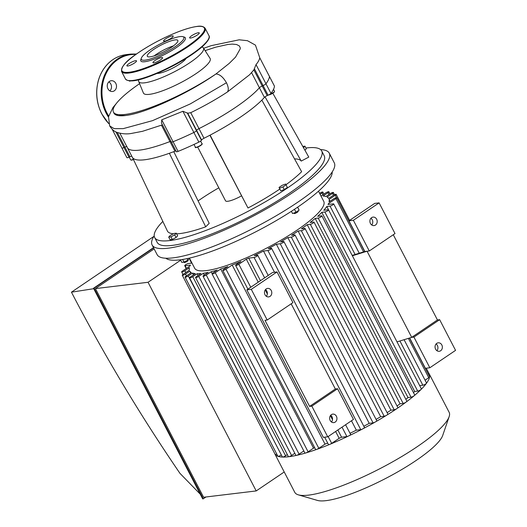 <?xml version="1.0" encoding="UTF-8"?>
<svg xmlns="http://www.w3.org/2000/svg" width="527" height="527" viewBox="0 0 527 527"><rect width="100%" height="100%" fill="white"/><g stroke="black" fill="none" stroke-linecap="round" stroke-linejoin="round"><path stroke-width="0.79" d="M198.402 32.727A5.415 1.133 -27.4 0 0 192.744 35.045A5.415 1.133 -27.4 0 0 189.654 37.885A5.415 1.133 -27.4 0 0 194.983 36.396A5.415 1.133 -27.4 0 0 199.272 32.898A5.415 1.133 -27.4 0 0 198.402 32.727M160.577 59.867A5.415 1.133 -27.4 0 0 162.586 57.713A5.415 1.133 -27.4 0 0 157.257 59.195A5.415 1.133 -27.4 0 0 152.968 62.7A5.415 1.133 -27.4 0 0 160.577 59.867M127.771 66.007A5.415 1.133 -27.4 0 0 133.43 63.688A5.415 1.133 -27.4 0 0 136.519 60.849A5.415 1.133 -27.4 0 0 131.19 62.331A5.415 1.133 -27.4 0 0 126.902 65.835A5.415 1.133 -27.4 0 0 127.771 66.007M165.59 38.866A5.415 1.133 -27.4 0 0 163.587 41.02A5.415 1.133 -27.4 0 0 168.917 39.532A5.415 1.133 -27.4 0 0 173.205 36.034A5.415 1.133 -27.4 0 0 165.59 38.866M141.315 58.187L140.814 59.643A25.085 5.25 -27.4 0 0 165.504 54.031A25.085 5.25 -27.4 0 0 184.325 37.094L182.843 36.659A23.946 5.013 -27.4 0 0 180.003 36.587A23.946 5.013 -27.4 0 0 157.178 45.585A23.946 5.013 -27.4 0 0 141.315 58.187A23.946 5.013 -27.4 0 0 164.879 52.825A23.946 5.013 -27.4 0 0 182.843 36.659M173.515 45.842A17.187 3.597 -27.4 0 0 154.2 55.855A17.187 3.597 -27.4 0 1 156.249 54.393A17.187 3.597 -27.4 0 1 173.515 45.842M175.089 39.914A17.187 3.597 -27.4 0 0 157.125 47.278A17.187 3.597 -27.4 0 0 147.316 56.284A17.187 3.597 -27.4 0 0 164.233 51.574A17.187 3.597 -27.4 0 0 177.836 40.467A17.187 3.597 -27.4 0 0 175.089 39.914M161.466 123.008L161.723 119.833L182.889 111.276L187.737 113.233L190.734 112.692C204.186 106.118 216.426 99.208 227.453 91.948L249.581 74.762L253.856 69.907L256.03 64.597C258.27 61.89 259.508 59.623 259.752 57.792L269.455 76.461A2.852 0.599 -27.4 0 0 269.396 76.402M274.396 86.053A2.852 0.599 152.6 0 1 274.455 86.112A2.852 0.599 152.6 0 1 274.468 86.191L269.468 76.54A2.852 0.599 -27.4 0 0 269.455 76.461A2.852 0.599 152.6 0 1 269.468 76.54A82.667 17.312 152.6 0 1 265.951 83.727A82.667 17.312 -27.4 0 0 269.468 76.54L259.752 57.792M274.468 86.191A82.667 17.312 152.6 0 1 270.95 93.378A2.852 0.599 152.6 0 1 268.105 95.222L263.098 85.572A2.852 0.599 -27.4 0 0 265.951 83.727A2.852 0.599 152.6 0 1 263.098 85.572L262.189 85.98L263.098 85.572L254.422 68.833M268.105 95.222L267.189 95.631A2.852 0.599 -27.4 0 0 264.409 97.403L259.403 87.752A2.852 0.599 152.6 0 1 262.189 85.98A2.852 0.599 -27.4 0 0 259.403 87.752A76.962 16.12 152.6 0 1 198.989 128.621A76.962 16.12 -27.4 0 0 259.403 87.752L251.596 72.686M121.869 147.903A2.852 0.599 -27.4 0 0 121.882 147.982A2.852 0.599 -27.4 0 0 123.99 147.54L124.899 147.132A2.852 0.599 152.6 0 1 126.796 146.585A2.852 0.599 -27.4 0 0 124.899 147.132L123.99 147.54A2.852 0.599 152.6 0 1 121.882 147.982A2.852 0.599 152.6 0 1 121.869 147.903M116.329 103.496L112.982 107.515L108.516 116.73L109.669 125.927C112.007 129.596 114.636 131.809 117.567 132.573C122.218 133.898 126.684 134.22 130.959 133.529L142.507 131.309L162.421 124.853M119.873 133.232L127.336 147.639A76.962 16.12 -27.4 0 0 169.944 141.559A2.852 0.599 152.6 0 1 170.926 141.262A2.852 0.599 -27.4 0 0 169.944 141.559A76.962 16.12 152.6 0 1 127.336 147.639A76.962 16.12 152.6 0 1 127.02 146.723M161.46 122.989L171.328 142.033A2.852 0.599 -27.4 0 0 173.08 141.737A82.667 17.312 -27.4 0 0 193.877 132.475A2.852 0.599 -27.4 0 0 196.446 130.663L196.604 130.347A2.852 0.599 152.6 0 1 198.989 128.621A2.852 0.599 -27.4 0 0 196.604 130.347L196.446 130.663A2.852 0.599 152.6 0 1 193.877 132.475A82.667 17.312 152.6 0 1 173.08 141.737A2.852 0.599 152.6 0 1 171.328 142.033A2.852 0.599 152.6 0 1 171.347 141.842M125.683 115.485A72.924 15.27 152.6 0 1 114.003 113.134L113.457 112.086A72.924 15.27 -27.4 0 0 215.925 73.991C188.185 93.47 145.03 113.41 125.683 115.485L125.61 115.518A72.996 15.29 152.6 0 1 113.937 113.167A72.996 15.29 152.6 0 1 113.694 112.547M139.576 83.681A72.924 15.27 -27.4 0 0 113.457 112.086M205.128 50.632L215.714 47.166L227.881 44.466L232.176 44.11L236.564 44.505L239.344 45.935L240.226 47.68L240.259 48.794L235.529 57.133L229.285 63.345L215.925 73.991C219.634 74.136 223.138 77.061 226.445 82.752C228.474 86.902 228.81 89.965 227.453 91.948M138.779 79.729A36.462 7.635 -27.4 0 0 138.693 81.52L143.397 92.996A37.569 7.865 -27.4 0 0 180.432 82.825A37.569 7.865 -27.4 0 0 210.089 58.425L203.429 47.97A36.462 7.635 -27.4 0 0 201.907 47.008M138.693 81.52A36.462 7.635 -27.4 0 0 174.641 71.652A36.462 7.635 -27.4 0 0 203.429 47.97M157.165 73.385A17.187 3.597 -27.4 0 0 172.784 68.069A17.187 3.597 -27.4 0 0 186.13 58.372M113.937 113.167L117.837 115.565L125.61 115.518M107.93 88.773A5.415 4.624 -96.9 0 1 111.23 80.73A5.415 4.624 -96.9 0 1 116.467 85.558A5.415 4.624 -96.9 0 1 112.521 91.487A5.415 4.624 -96.9 0 1 107.93 88.773M109.912 90.914A5.415 4.624 83.1 0 0 108.825 81.902M286.016 184.845L282.9 186.953L279.422 188.238L279.066 187.414L282.182 185.306L285.654 184.022L287.373 187.467L284.257 189.575L282.9 186.953M284.257 189.575L280.786 190.86L279.422 188.238M287.373 187.467L285.654 184.022M293.908 213.02L294.138 213.461A2.279 0.474 -27.4 0 0 296.378 212.836A2.279 0.474 -27.4 0 0 298.183 211.36L297.959 210.925M297.597 207.197L299.125 210.135L297.65 207.164M291.385 211.314L292.531 213.527L296.009 212.243L299.125 210.135M294.474 209.291L296.009 212.243M302.775 146.42L304.962 146.157L303.499 147.712M304.935 150.254L306.319 148.779L304.962 146.157M183.93 262.136L184.101 262.472A2.279 0.474 -27.4 0 0 187.302 261.28A2.279 0.474 -27.4 0 0 188.152 260.371L187.968 260.015M182.638 259.462L184.022 262.123L187.823 260.167L189.417 258.474L189.246 258.144M187.032 258.638L187.823 260.167M180.458 259.785L181.808 262.393L184.022 262.123M170.913 236.834L168.699 237.097L170.287 235.411L174.094 233.448L176.308 233.184L174.714 234.877L170.913 236.834L172.27 239.456L170.056 239.726L168.699 237.097M174.714 234.877L176.077 237.499L177.665 235.806L176.308 233.184M176.077 237.499L172.27 239.456M173.765 151.657L209.193 223.329L205.714 226.821L169.358 153.278A76.962 16.12 152.6 0 1 132.593 157.698L167.586 231.406A79.814 16.712 152.6 0 0 173.429 233.79M205.714 226.821A79.814 16.712 152.6 0 1 176.65 233.843M286.009 184.707A79.814 16.712 152.6 0 0 301.635 171.697L261.853 100.123A76.962 16.12 152.6 0 1 210.115 135.123L247.98 207.994L209.891 135.241M279.837 189.041A79.814 16.712 152.6 0 1 247.98 207.994M272.802 93.233L308.789 157.099L301.227 161.078L265.035 96.856M301.227 161.078A71.264 14.921 -27.4 0 0 294.514 158.884M132.593 157.698A76.962 16.12 152.6 0 1 132.343 157.29L127.336 147.639M131.796 156.236A2.852 0.599 -27.4 0 0 129.899 156.782L128.99 157.191A2.852 0.599 152.6 0 1 126.882 157.632A2.852 0.599 152.6 0 1 126.869 157.553M264.409 97.403A76.962 16.12 152.6 0 1 261.853 100.123M210.115 135.123A76.962 16.12 152.6 0 1 203.995 138.272A2.852 0.599 -27.4 0 0 201.604 139.998L201.452 140.314A2.852 0.599 152.6 0 1 198.877 142.125A82.667 17.312 152.6 0 1 178.086 151.387A2.852 0.599 152.6 0 1 176.334 151.684L171.328 142.033M175.932 150.913A2.852 0.599 -27.4 0 0 174.951 151.209A76.962 16.12 152.6 0 1 169.358 153.278M218.804 187.829A71.264 14.921 -27.4 0 0 198.106 200.906M241.412 195.906A14.255 2.984 152.6 0 1 227.816 201.268A14.255 2.984 152.6 0 1 225.536 200.813L197.678 147.073M320.574 149.589A99.768 20.896 152.6 0 1 329.263 153.166A99.768 20.896 152.6 0 1 272.321 205.458A99.768 20.896 152.6 0 1 168.067 248.204A99.768 20.896 152.6 0 1 152.119 244.989A99.768 20.896 152.6 0 1 154.2 235.826M305.93 148.028A94.063 19.697 152.6 0 1 321.701 150.966L324.204 155.788A94.063 19.697 152.6 0 1 270.516 205.089A94.063 19.697 152.6 0 1 172.217 245.398A94.063 19.697 152.6 0 1 157.178 242.367L154.674 237.539A94.063 19.697 152.6 0 1 162.843 221.406M329.263 153.166L334.27 162.817A99.768 20.896 152.6 0 1 277.327 215.108A99.768 20.896 152.6 0 1 173.067 257.855A99.768 20.896 152.6 0 1 157.118 254.64L152.119 244.989M332.181 171.98A94.063 19.697 152.6 0 1 274.514 221.61A94.063 19.697 152.6 0 1 179.72 259.877A94.063 19.697 152.6 0 1 165.807 258.217M321.701 150.966A94.063 19.697 152.6 0 1 268.012 200.267A94.063 19.697 152.6 0 1 169.714 240.575A94.063 19.697 152.6 0 1 154.674 237.539M190.326 259.857L190.234 259.87A2.279 0.474 152.6 0 1 189.872 259.798A2.279 0.474 152.6 0 1 190.082 259.396M185.807 272.558L184.872 270.753A2.279 0.474 -27.4 0 1 181.663 271.939A2.279 0.474 -27.4 0 1 182.507 271.036L189.997 265.97A78.391 16.416 152.6 0 1 190.405 265.127L185.089 265.773A2.279 0.474 152.6 0 1 184.72 265.694A2.279 0.474 152.6 0 1 186.024 264.501A2.279 0.474 152.6 0 1 188.409 263.526L191.617 263.138A78.391 16.416 152.6 0 1 191.854 262.808M184.872 270.753L189.391 267.69A78.391 16.416 152.6 0 0 189.338 270.167L183.139 274.356A2.279 0.474 -27.4 0 0 182.296 275.265A2.279 0.474 -27.4 0 0 185.504 274.073L189.786 271.174L190.721 272.979M281.326 454.92L188.271 275.95A2.279 0.474 -27.4 0 1 185.063 277.143A2.279 0.474 -27.4 0 1 185.912 276.234L191.341 272.558A78.391 16.416 152.6 0 1 189.786 271.174M188.271 275.95L192.533 273.072L193.468 274.877M287.334 454.603L285.594 455.783L192.75 276.668A2.279 0.474 -27.4 0 1 189.549 277.861A2.279 0.474 -27.4 0 1 190.392 276.958L195.326 273.618A78.391 16.416 152.6 0 1 192.533 273.072M192.75 276.668L197.124 273.717L198.06 275.522M260.45 280.68L248.751 258.111A78.391 16.416 152.6 0 1 246.32 259.192L238.836 264.258A2.279 0.474 152.6 0 1 235.628 265.45A2.279 0.474 152.6 0 1 236.478 264.541L240.997 261.484A78.391 16.416 152.6 0 1 232.176 265.009L225.978 269.205A2.279 0.474 152.6 0 1 222.769 270.397A2.279 0.474 152.6 0 1 223.619 269.488L227.901 266.59A78.391 16.416 152.6 0 1 220.688 269.033L215.253 272.709A2.279 0.474 152.6 0 1 212.052 273.895A2.279 0.474 152.6 0 1 212.895 272.993L217.157 270.107A78.391 16.416 152.6 0 1 211.175 271.715L206.248 275.048A2.279 0.474 152.6 0 1 203.04 276.24A2.279 0.474 152.6 0 1 203.883 275.331L208.257 272.373A78.391 16.416 152.6 0 1 203.35 273.256L198.765 276.359A2.279 0.474 152.6 0 1 195.557 277.551A2.279 0.474 152.6 0 1 196.406 276.642L200.991 273.539A78.391 16.416 152.6 0 1 197.124 273.717M248.751 258.111L254.073 257.472A2.279 0.474 -27.4 0 0 256.451 256.491A2.279 0.474 -27.4 0 0 257.756 255.299A2.279 0.474 -27.4 0 0 257.393 255.226L254.179 255.615A78.391 16.416 152.6 0 0 263.507 251.056L267.907 250.529A2.279 0.474 -27.4 0 0 270.292 249.548A2.279 0.474 -27.4 0 0 271.596 248.355A2.279 0.474 -27.4 0 0 271.227 248.283L268.184 248.645A78.391 16.416 152.6 0 0 276.365 244.232L280.226 243.764A2.279 0.474 -27.4 0 0 282.61 242.789A2.279 0.474 -27.4 0 0 283.915 241.59A2.279 0.474 -27.4 0 0 283.546 241.518L280.522 241.886A78.391 16.416 152.6 0 0 287.828 237.572L291.326 237.15A2.279 0.474 -27.4 0 0 293.71 236.175A2.279 0.474 -27.4 0 0 295.015 234.976A2.279 0.474 -27.4 0 0 294.646 234.904L291.543 235.279A78.391 16.416 152.6 0 0 298.084 231.057L301.345 230.668A2.279 0.474 152.6 0 0 303.73 229.686A2.279 0.474 152.6 0 0 305.028 228.494A2.279 0.474 152.6 0 0 304.665 228.422L301.404 228.81A78.391 16.416 152.6 0 0 307.208 224.68L310.317 224.304A2.279 0.474 152.6 0 0 312.695 223.329A2.279 0.474 152.6 0 0 314 222.137A2.279 0.474 152.6 0 0 313.637 222.058L310.133 222.48A78.391 16.416 152.6 0 0 315.172 218.441L318.203 218.079A2.279 0.474 152.6 0 0 320.587 217.104A2.279 0.474 152.6 0 0 321.885 215.905A2.279 0.474 152.6 0 0 321.523 215.833L317.662 216.294A78.391 16.416 152.6 0 0 321.826 212.361L324.869 211.999A2.279 0.474 152.6 0 0 327.254 211.017A2.279 0.474 152.6 0 0 328.552 209.825A2.279 0.474 152.6 0 0 328.189 209.753L323.782 210.28A78.391 16.416 152.6 0 0 326.806 206.485L330.021 206.097A2.279 0.474 152.6 0 0 332.399 205.122A2.279 0.474 152.6 0 0 333.703 203.923A2.279 0.474 152.6 0 0 333.334 203.85L328.018 204.489A78.391 16.416 152.6 0 0 328.426 203.653L335.916 198.587A2.279 0.474 -27.4 0 0 336.76 197.684A2.279 0.474 -27.4 0 0 333.558 198.87L329.032 201.933A78.391 16.416 152.6 0 0 329.085 199.456L335.284 195.267A2.279 0.474 -27.4 0 0 336.127 194.358A2.279 0.474 -27.4 0 0 332.926 195.55L328.637 198.448A78.391 16.416 152.6 0 0 327.083 197.058L332.517 193.383A2.279 0.474 -27.4 0 0 333.36 192.48A2.279 0.474 -27.4 0 0 330.152 193.672L325.897 196.551A78.391 16.416 152.6 0 0 323.104 196.004L328.031 192.665A2.279 0.474 -27.4 0 0 328.874 191.762A2.279 0.474 -27.4 0 0 325.673 192.948L321.299 195.906A78.391 16.416 152.6 0 0 320.917 195.906M320.08 194.292L322.023 192.981A2.279 0.474 152.6 0 0 322.867 192.072A2.279 0.474 152.6 0 0 319.658 193.264L319.579 193.323M318.479 191.202L323.743 201.36A72.686 15.224 152.6 0 1 288.565 235.635A72.686 15.224 152.6 0 1 206.301 270.601A72.686 15.224 152.6 0 1 194.68 268.263L189.417 258.105M295.015 234.976L387.852 414.09A2.279 0.474 152.6 0 1 386.739 415.171A2.279 0.474 152.6 0 1 384.17 416.258L380.665 416.679L287.828 237.572M305.028 228.494L397.872 407.602A2.279 0.474 152.6 0 1 397.029 408.511A2.279 0.474 152.6 0 1 394.189 409.775L390.929 410.171L298.084 231.057M345.587 424.749L350.6 434.406A2.279 0.474 152.6 0 1 348.479 436.04A2.279 0.474 152.6 0 1 346.911 436.58L341.595 437.219L337.847 429.986M332.491 419.663L330.396 415.625M267.334 293.954L265.239 289.916M271.596 248.355L364.434 427.463A2.279 0.474 152.6 0 1 362.688 428.906A2.279 0.474 152.6 0 1 360.751 429.637L356.344 430.17L351.476 420.77M274.488 272.242L263.507 251.056M283.915 241.59L376.752 420.704A2.279 0.474 152.6 0 1 375.343 421.962A2.279 0.474 152.6 0 1 373.07 422.878L369.21 423.339L276.365 244.232M380.665 416.679A78.391 16.416 152.6 0 1 376.087 419.413M356.344 430.17A78.391 16.416 152.6 0 1 350.02 433.293M369.21 423.339A78.391 16.416 152.6 0 1 363.821 426.277M246.32 259.192L258.237 282.182M335.627 431.488L339.164 438.306L331.681 443.365A2.279 0.474 152.6 0 1 329.915 444.307A2.279 0.474 152.6 0 1 328.473 444.557L324.658 437.199M341.595 437.219A78.391 16.416 152.6 0 1 339.164 438.306M314 222.137L406.844 401.245A2.279 0.474 152.6 0 1 406.238 401.982A86.942 18.208 152.6 0 1 397.029 408.511A86.942 18.208 152.6 0 1 386.739 415.171A86.942 18.208 152.6 0 1 375.343 421.962A86.942 18.208 152.6 0 1 362.688 428.906A86.942 18.208 152.6 0 1 348.479 436.04A86.942 18.208 152.6 0 1 329.915 444.307A86.942 18.208 152.6 0 1 316.714 449.386A2.279 0.474 152.6 0 1 315.614 449.505L222.769 270.397M328.815 204.397L328.426 203.653M409.512 338.031L429.604 376.792A2.279 0.474 152.6 0 1 429.61 376.871A2.279 0.474 152.6 0 1 428.754 377.701L425.072 380.191M404.084 339.704L426.541 383.037A2.279 0.474 152.6 0 1 426.468 383.281A86.942 18.208 152.6 0 0 429.61 376.871A86.942 18.208 152.6 0 0 429.241 373.913A86.942 18.208 152.6 0 0 428.965 373.459A2.279 0.474 152.6 0 1 428.971 373.465A2.279 0.474 152.6 0 1 428.293 374.262M330.021 201.261L329.085 199.456M321.885 215.905L414.729 395.019A2.279 0.474 152.6 0 1 414.334 395.586A86.942 18.208 152.6 0 1 406.238 401.982A2.279 0.474 152.6 0 1 403.155 403.418L400.052 403.794L307.208 224.68M328.512 209.786L326.806 206.485M328.552 209.825L421.396 388.933A2.279 0.474 152.6 0 1 421.185 389.341A86.942 18.208 152.6 0 0 426.468 383.281A2.279 0.474 152.6 0 1 424.854 384.446A2.279 0.474 152.6 0 1 422.858 385.211L419.663 385.593M315.172 218.441L408.017 397.556L411.04 397.187A2.279 0.474 152.6 0 0 414.334 395.586A86.942 18.208 152.6 0 0 421.185 389.341A2.279 0.474 152.6 0 1 417.713 391.106L414.663 391.475L321.826 212.361M414.663 391.475A78.391 16.416 152.6 0 1 413.491 392.635M390.929 410.171A78.391 16.416 152.6 0 1 387.114 412.661M408.017 397.556A78.391 16.416 152.6 0 1 405.849 399.334M400.052 403.794A78.391 16.416 152.6 0 1 397.029 405.974M285.594 455.783A2.279 0.474 152.6 0 1 282.591 457.054A2.279 0.474 152.6 0 1 282.393 456.975L189.549 277.861M276.761 454.043A2.279 0.474 152.6 0 1 275.147 454.386A2.279 0.474 152.6 0 1 275.14 454.373L182.296 275.265M281.108 455.064A2.279 0.474 152.6 0 1 277.986 456.316A2.279 0.474 152.6 0 1 277.907 456.257L185.063 277.143M294.817 453.292L291.602 455.466A2.279 0.474 152.6 0 1 288.763 456.731A86.942 18.208 152.6 0 1 282.591 457.054A86.942 18.208 152.6 0 1 277.986 456.316A86.942 18.208 152.6 0 1 275.147 454.386A86.942 18.208 152.6 0 1 274.87 453.931A86.942 18.208 152.6 0 1 274.659 453.451M211.175 271.715L212.157 273.605M303.822 450.954L299.086 454.155A2.279 0.474 152.6 0 1 296.451 455.387A2.279 0.474 152.6 0 1 295.884 455.348L203.04 276.24M203.35 273.256L204.292 275.061M220.688 269.033L313.525 448.141L308.097 451.817A2.279 0.474 152.6 0 1 305.7 452.983A86.942 18.208 152.6 0 1 296.451 455.387A86.942 18.208 152.6 0 1 288.763 456.731A2.279 0.474 152.6 0 1 288.401 456.659L195.557 277.551M232.176 265.009L325.014 444.123L318.815 448.312A2.279 0.474 152.6 0 1 316.714 449.386A86.942 18.208 152.6 0 1 305.7 452.983A2.279 0.474 152.6 0 1 304.889 453.009L212.052 273.895M314.711 447.766A78.391 16.416 152.6 0 1 313.525 448.141M327.708 443.082A78.391 16.416 152.6 0 1 325.014 444.123M429.241 373.913L449.136 412.292A86.942 18.208 152.6 0 1 449.136 416.686A86.942 18.208 152.6 0 1 391.535 462.436A86.942 18.208 152.6 0 1 308.657 495.116A86.942 18.208 152.6 0 1 298.348 494.846A86.942 18.208 152.6 0 1 294.764 492.31L274.87 453.931M449.136 416.686L442.687 435.513A72.206 15.118 152.6 0 1 394.848 473.509A72.206 15.118 152.6 0 1 326.022 500.65A72.206 15.118 152.6 0 1 317.458 500.426L298.348 494.846M352.372 255.773L367.069 251.234L369.282 250.971L395.013 233.566L379.104 202.875L353.373 220.286L348.953 220.813L364.855 251.498L367.069 251.234L411.706 337.352L437.436 319.942L439.65 319.678L413.919 337.082L411.706 337.352L397.009 341.885M291.181 303.796L335.35 389.005L337.557 388.735L353.465 419.42L327.735 436.83L323.308 437.357L246.86 289.876L272.591 272.472L277.018 271.939L292.92 302.623L267.189 320.027L251.287 289.343L246.86 289.876M364.855 251.498L352.181 255.411M353.373 220.286L369.282 250.971M409.683 337.978L425.401 368.301L429.828 367.767L455.559 350.363L439.65 319.678M413.919 337.082L429.828 367.767M393.274 234.739L437.436 319.942M375.468 225.055A4.275 3.649 -96.9 0 1 374.058 225.589A4.275 3.649 -96.9 0 1 369.921 221.781A4.275 3.649 -96.9 0 1 373.037 217.104A4.275 3.649 -96.9 0 1 376.989 220.049A4.275 3.649 -96.9 0 1 375.468 225.055M440.631 350.765A4.275 3.649 -96.9 0 1 439.215 351.298A4.275 3.649 -96.9 0 1 435.085 347.491A4.275 3.649 -96.9 0 1 438.194 342.807A4.275 3.649 -96.9 0 1 442.146 345.758A4.275 3.649 -96.9 0 1 440.631 350.765M436.896 350.686A4.275 3.649 83.1 0 0 436.092 343.96M371.739 224.976A4.275 3.649 83.1 0 0 370.929 218.25M379.104 202.875L374.684 203.409L348.953 220.813M335.35 389.005L309.619 406.409L264.976 320.291L267.189 320.027M337.557 388.735L311.826 406.146L309.619 406.409M327.735 436.83L311.826 406.146M251.287 289.343L277.018 271.939M270.055 296.365A4.275 3.649 83.1 0 0 271.576 291.352A4.275 3.649 83.1 0 0 267.624 288.407A4.275 3.649 83.1 0 0 264.508 293.084A4.275 3.649 83.1 0 0 268.645 296.899A4.275 3.649 83.1 0 0 270.055 296.365M330.679 415.263A4.275 3.649 -96.9 0 1 331.49 421.989M335.218 422.074A4.275 3.649 83.1 0 0 336.733 417.061A4.275 3.649 83.1 0 0 332.787 414.117A4.275 3.649 83.1 0 0 329.671 418.794A4.275 3.649 83.1 0 0 333.808 422.608A4.275 3.649 83.1 0 0 335.218 422.074M265.516 289.554A4.275 3.649 -96.9 0 1 266.326 296.279M200.234 494.161L179.938 473.332C139.767 414.499 103.602 354.111 71.441 292.175L93.622 288.717M153.805 236.458L71.441 292.175M153.502 247.664L93.503 288.249L202.684 498.885L203.277 498.819L94.096 288.177L153.627 247.907M205.998 496.974L203.277 498.819M154.141 248.896L95.433 288.605L203.593 497.264L256.201 490.933L148.047 282.281L180.675 260.206M94.096 288.177L93.503 288.249M95.433 288.605L148.047 282.281M284.224 471.981L256.201 490.933M196.907 26.488A46.462 9.73 -27.4 0 0 125.36 63.312A46.462 9.73 -27.4 0 0 166.987 58.299A46.462 9.73 -27.4 0 0 196.907 26.488M121.585 71.507A47.035 9.848 -27.4 0 0 167.876 58.602A47.035 9.848 -27.4 0 0 205.102 28.214C203.481 26.343 200.813 25.744 197.098 26.416C188.435 27.635 176.953 31.719 162.652 38.669C152.988 43.451 144.378 48.491 136.816 53.78C126.184 60.822 121.111 66.731 121.585 71.507L125.433 78.931A47.035 9.848 -27.4 0 0 171.723 66.027A47.035 9.848 -27.4 0 0 208.949 35.638L205.102 28.214M127.758 80.4A46.462 9.73 -27.4 0 0 171.927 66.415A46.462 9.73 -27.4 0 0 208.811 38.385M256.03 64.597L270.95 93.378M253.856 69.907L267.189 95.631M115.861 131.855L128.99 157.191M117.304 132.475L129.899 156.782M161.499 125.268L174.951 151.209M161.723 119.833L178.086 151.387M182.889 111.276L198.877 142.125M187.177 112.771L201.452 140.314M187.737 113.233L201.604 139.998M190.734 112.692L203.995 138.272M109.669 125.927L114.148 128.634L123.193 128.641L152.547 120.65L190.26 103.924L226.445 82.752M108.746 123.641L101.757 113.878C96.342 102.949 95.262 91.639 98.509 79.952C100.723 72.68 104.451 66.718 109.702 62.074C114.557 57.878 120.031 55.394 126.131 54.63A39.907 34.064 83.1 0 0 101.849 113.898A39.907 34.064 83.1 0 0 108.714 123.535M126.131 54.63L130.558 54.097A39.907 34.064 83.1 0 0 106.27 113.364A39.907 34.064 83.1 0 0 108.45 117.093M135.854 54.459A39.334 33.576 83.1 0 0 106.27 73.167A39.334 33.576 83.1 0 0 106.981 113.048A39.334 33.576 83.1 0 0 108.681 116.026M131.071 160.024A3.419 0.718 -27.4 0 0 133.463 159.529M133.364 159.332A3.709 0.777 152.6 0 1 130.683 159.885L131.533 160.149L133.463 159.536M195.833 147.336A3.419 0.718 -27.4 0 0 199.186 146.381A3.419 0.718 -27.4 0 0 201.9 144.187M202.019 143.792A3.709 0.777 152.6 0 1 199.087 146.183A3.709 0.777 152.6 0 1 195.438 147.198C194.7 148.074 196.275 147.619 200.155 145.841C202.085 144.398 202.704 143.719 202.019 143.792L200.629 141.104M268.856 94.913A3.419 0.718 -27.4 0 0 272.387 93.477A3.419 0.718 -27.4 0 0 274.389 91.678M273.506 89.353L274.508 91.276A3.709 0.777 152.6 0 1 272.861 92.93A3.709 0.777 152.6 0 1 269.244 94.649M384.17 416.258L291.326 237.15M394.189 409.775L301.345 230.668M346.911 436.58L342.03 427.16M264.633 277.854L254.073 257.472M360.751 429.637L267.907 250.529M373.07 422.878L280.226 243.764M328.967 194.476L328.031 192.665M322.959 194.786L322.023 192.981M428.754 377.701L408.372 338.38M363.551 251.906L335.916 198.587M336.489 197.599L335.284 195.267M333.459 195.214L332.517 193.383M403.155 403.418L310.317 224.304M422.858 385.211L399.934 340.982M355.112 254.508L330.021 206.097M417.713 391.106L324.869 211.999M411.04 397.187L318.203 218.079M186.439 268.375L185.089 265.773M191.795 262.881L190.234 259.87M186.439 275.878L185.504 274.073M299.086 454.155L206.248 275.048M291.602 455.466L198.765 276.359M331.681 443.365L328.143 436.547M250.753 287.241L238.836 264.258M318.815 448.312L225.978 269.205M308.097 451.817L215.253 272.709M125.433 78.931C130.531 85.025 153.462 76.046 175.939 64.301C187.474 57.97 196.452 51.916 202.862 46.152C208.323 40.908 210.352 37.404 208.949 35.638M112.211 129.326L126.882 157.632M259.752 57.759L255.45 45.131L247.459 40.698L239.205 39.802L211.162 45.671L203.639 48.3M130.446 80.914L129.576 81.191M136.519 53.991L130.558 54.097M129.227 157.079L130.683 159.885M194.008 144.438L195.438 147.198M274.508 91.276L274.218 92.133L268.658 94.959M274.455 86.112L269.455 76.461M257.756 255.299L268.197 275.443M328.874 191.762L329.942 193.817M336.76 197.684L364.684 251.557M336.127 194.358L349.612 220.372M426.238 368.202L428.971 373.465M333.36 192.48L334.507 194.687M359.256 253.23L333.703 203.923M323.934 194.127L322.867 192.072M186.196 268.539L184.72 265.694M191.604 263.138L189.872 259.798M181.663 271.939L182.974 274.475M247.921 289.158L235.628 265.45"/></g></svg>
